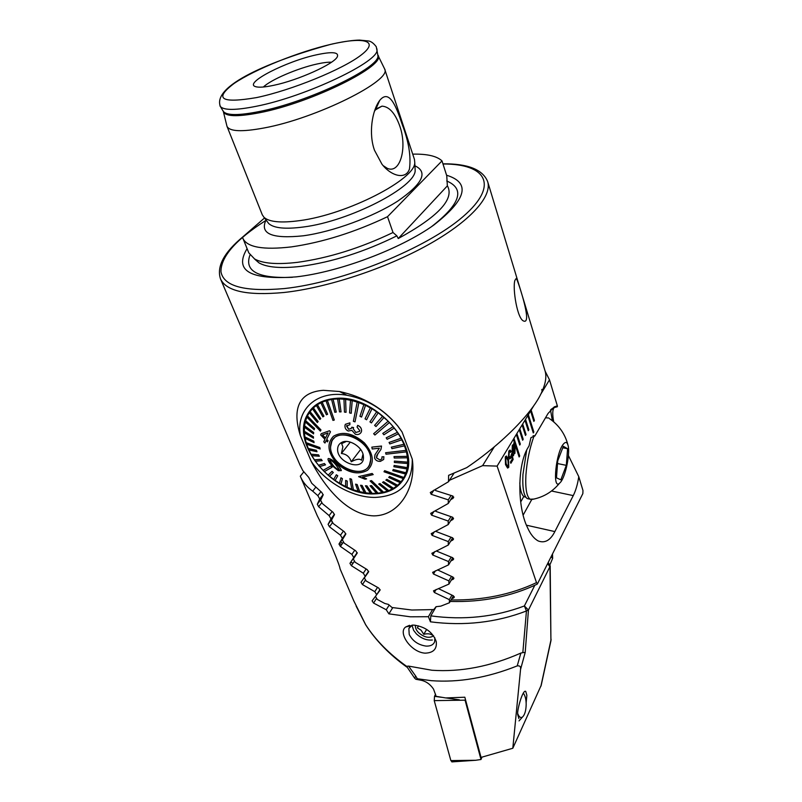 <?xml version="1.0" encoding="UTF-8"?>
<svg xmlns="http://www.w3.org/2000/svg" width="802" height="802" viewBox="0 0 802 802"><rect width="100%" height="100%" fill="white"/><g stroke="black" fill="none" stroke-linecap="round" stroke-linejoin="round"><path stroke-width="1.2" d="M264.52 217.994L242.455 237.212L248.81 252.871L254.555 258.926C262.795 263.577 277.121 264.71 297.522 262.334C328.539 258.074 360.369 248.129 393.02 232.51L396.87 235.848L398.253 238.535L447.356 185.874L447.727 186.415C454.193 199.558 437.702 216.931 398.253 238.535M447.356 185.874L446.754 175.798L442.002 160.901C436.869 156.079 427.105 153.824 412.719 154.144M526.533 318.665C527.716 310.705 517.841 280.409 516.277 278.384L514.884 280.409C512.398 288.149 517.28 319.747 523.927 321.121C525.32 321.652 526.182 320.84 526.533 318.665M412.268 459.155C416.278 485.581 400.749 515.616 373.892 515.886C346.735 515.074 324.229 486.223 311.266 461.451L300.389 435.626C293.131 412.709 295.758 392.399 323.296 390.313L339.467 391.506C363.677 396.779 383.115 408.278 397.792 426.002L402.063 431.967L412.268 459.155C412.559 483.285 400.238 496.037 375.306 497.42C352.579 497.721 325.602 482.463 311.266 461.451M383.085 165.573L387.196 168.27C400.018 174.435 407.576 147.969 399.777 126.034C395.165 113.182 389.221 106.556 381.952 106.155L375.476 109.834L374.404 111.338M374.514 150.315C368.479 133.784 371.978 110.666 379.737 100.37C389.311 88.721 396.168 106.135 402.373 124.942C408.769 141.703 411.135 156.4 409.461 169.021C405.832 180.069 391.135 176.179 381.942 164.169L374.514 150.315M331.467 62.225C327.958 62.055 323.106 62.656 316.91 64.03C297.873 68.16 270.825 79.709 263.387 87.007M247.076 248.66C233.723 270.805 250.084 280.219 296.169 276.88C339.316 271.998 399.977 249.151 433.581 225.232C466.644 199.427 470.974 182.756 446.574 175.227M223.397 111.749L226.986 126.315L262.294 214.826L263.978 217.282C269.161 222.034 281.021 223.146 299.567 220.64C347.226 214.555 416.017 179.026 414.754 162.405L414.464 159.438L384.629 68.942L378.013 55.468M226.986 126.315C229.522 131.518 241.833 132.079 263.918 127.999C316.279 118.475 392.679 80.26 384.629 68.942M316.319 54.857C286.144 61.333 243.768 83.007 255.357 86.576C258.475 87.679 264.62 87.258 273.783 85.303C298.123 80.28 334.394 63.859 337.341 56.731C339.025 52.09 332.018 51.458 316.319 54.857M242.816 238.264C246.976 247.307 263.196 250.174 291.467 246.886C322.584 242.364 354.604 232.309 387.516 216.7L442.002 160.901M434.624 608.487L433.852 609.58L411.827 610.021L392.028 607.515L388.429 604.407L384.8 603.475L377.321 599.455L375.446 596.377L380.098 590.112L378.594 587.946L366.223 581.039L364.359 577.901L368.639 571.806L367.146 569.57L355.166 562.262L353.311 559.054L357.201 553.129L355.727 550.834L344.178 543.104L342.324 539.836L345.802 534.092L344.339 531.736L333.261 523.576L331.427 520.237L334.454 514.673L333 512.257L322.444 503.646L320.63 500.247L323.176 494.874L321.742 492.398L311.757 483.305L308.72 477.39L302.845 470.634L299.868 464.729L220.48 278.845C226.154 291.296 247.287 295.848 283.878 292.499C326.835 287.858 385.562 268.55 427.977 244.901C470.463 221.212 492.318 196.31 487.656 181.603C482.744 169.523 467.837 163.588 442.935 163.819M434.443 608.808L436.047 606.693L440.809 606.142L449.431 602.753L449.331 599.645L434.333 592.467L433.491 590.843L448.93 584.097L448.859 580.889L433.481 574.011L432.619 572.347L448.549 564.859L448.498 561.56L432.719 554.984L431.857 553.29L448.308 545.029L448.278 541.621L432.077 535.365L431.205 533.631L448.208 524.568L448.208 521.059L431.566 515.145L430.674 513.38L448.268 503.476L448.298 499.857L431.185 494.303L430.293 492.498L448.508 481.721L448.619 475.345L466.704 467.656C503.075 443.105 533.771 411.426 542.062 391.396L541.831 389.401L542.503 390.404C545.771 382.654 546.633 376.148 545.069 370.915L487.656 181.603M373.902 493.912C334.474 495.736 290.384 444.829 307.086 415.195C312.469 405.03 322.033 399.426 335.787 398.373C374.724 394.343 420.92 445.812 405.812 475.155C400.118 487.285 389.481 493.531 373.902 493.912M310.575 410.945L308.148 413.962M451.055 495.526L448.298 499.857M541.972 390.574L542.503 390.404M453.411 595.826L449.431 602.753M451.917 595.164L449.331 599.645M393.02 232.51L387.516 216.7M454.022 473.2L448.508 481.721M452.689 537.821L448.308 545.029M450.965 537.22L448.278 541.621M451.155 557.129L448.498 561.56M452.789 557.751L448.549 564.859M451.476 576.438L448.859 580.889M452.95 496.087L448.268 503.476M450.924 516.688L448.208 521.059M452.729 517.28L448.208 524.568M453.04 577.079L448.93 584.097M368.659 571.455L364.359 577.901M300.389 435.626C295.637 409.742 316.79 389.862 346.935 395.266C366.694 399.025 383.577 409.21 397.581 425.822L402.063 431.967M526.703 450.032L522.954 474.443C522.292 487.806 523.716 495.857 527.215 498.583L529.541 499.095M534.022 436.007C529.601 448.458 526.894 461.471 525.912 475.055C525.23 488.428 526.623 496.478 530.092 499.215L534.092 499.055M548.758 417.992L545.51 417.782M560.658 482.092C565.691 476.097 570.312 453.11 568.047 445.351C567.134 442.022 565.631 441.561 563.515 443.957C555.946 452.218 552.117 489.942 559.425 483.355L560.658 482.092M556.478 477.822L557.721 460.899L563.345 446.283L567.585 448.719L566.312 465.34L560.829 479.827L556.478 477.822M562.773 447.767L567.585 448.719M557.53 463.556L566.312 465.34M519.796 482.844L519.856 483.817C520.378 490.804 521.791 495.095 524.097 496.689L525.871 497.23M549.971 564.678L552.658 558.342L552.488 553.981M452.117 761.87L450.864 760.587L434.223 700.627L434.534 696.326L435.546 694.191M481.932 757.218L480.989 759.504L475.696 760.276L450.864 760.587M480.989 759.504L465.07 700.166L434.223 700.627M465.07 700.166L465.421 699.384M518.904 718.582L517.791 714.823C516.478 712.136 522.633 688.928 525.751 691.404L526.864 695.294L526.142 702.752M517.22 665.891L520.879 653.069L522.824 652.627L526.453 610.984L528.448 610.021L525.2 652.427L520.538 669.5C520.999 666.733 519.886 665.53 517.22 665.891C487.365 677.79 458.724 682.723 431.275 680.667L417.341 678.753L415.697 676.076L414.674 678.211L415.857 679.264L417.341 678.753M415.857 679.264L420.9 680.206C426.002 681.249 430.213 684.216 433.541 689.129L436.138 696.337L445.681 697.93L464.839 697.219L481.04 757.399L512.809 748.256L520.538 669.5M412.318 625.039L408.86 628.517L409.22 634.472C412.639 641.069 418.253 644.948 426.062 646.091C430.504 646.282 433.371 644.848 434.654 641.78L434.834 637.75M425.03 653.159C410.674 652.216 397.612 632.357 405.722 626.974L413.652 625.069C425.301 626.693 432.839 632.207 436.268 641.63C437.06 649.079 433.321 652.918 425.03 653.159M430.433 621.821L430.794 615.866C463.666 620.347 494.854 617.049 524.378 605.961L526.453 610.984C496.177 622.573 464.168 626.182 430.433 621.821L428.408 616.708L410.303 616.798L388.89 613.851L386.253 609.761L373.552 603.054L372.098 600.858L376.679 594.703L374.775 591.665L362.434 584.558L361.01 582.292L365.211 576.307L363.306 573.209L351.376 565.681L349.963 563.355L353.772 557.55L351.867 554.393L340.379 546.423L338.975 544.047L342.364 538.413L340.469 535.195L329.462 526.784L328.088 524.338L331.005 518.904L329.121 515.616L318.655 506.744L317.301 504.237L319.727 499.004L317.853 495.656L312.7 491.165L315.717 487.295M520.879 653.069C490.413 666.482 460.769 672.206 431.947 670.251L408.569 666.101L415.697 676.076M312.7 491.165C306.955 487.085 302.915 482.323 300.58 476.849L317.211 515.616C329.211 539.155 339.968 565.801 340.048 568.829L353.772 600.798L365.692 624.768C375.446 639.936 389.08 653.78 406.584 666.312L414.674 678.211M541.21 685.269L512.809 748.256M406.584 666.312L408.569 666.101M540.879 686.312L551.114 639.294M317.853 495.656L320.88 491.726M300.58 476.849L300.309 476.208L303.747 471.947M428.408 616.708L432.529 609.69M436.168 606.683L430.794 615.866M388.89 613.851L392.749 607.665M386.253 609.761L389.191 605.079M353.06 563.225L350.715 562.242M365.692 624.768L365.742 624.918C375.877 640.608 389.541 654.643 406.734 667.013M522.824 652.627L525.2 652.427M365.211 576.307L368.609 571.235M363.306 573.209L366.123 569.019M353.772 557.55L357.181 552.608M351.867 554.393L354.735 550.252M342.364 538.413L345.792 533.611M340.469 535.195L343.396 531.124M376.679 594.703L380.048 589.49M374.775 591.665L377.531 587.415M331.005 518.904L334.454 514.252M329.121 515.616L332.098 511.616M319.727 499.004L323.176 494.513M523.265 693.209L523.886 693.981C525.33 696.286 526.092 699.685 526.182 704.166C526.052 710.612 524.799 714.903 522.433 717.068C520.618 718.171 519.074 717.058 517.791 713.73M432.088 635.004C429.982 633.65 427.215 633.43 423.787 634.322L421.08 630.212L417.351 627.826L418.504 625.871M415.426 625.239C415.125 627.665 416.178 630.141 418.594 632.658C424.288 637.48 429.301 638.532 433.621 635.816M411.977 625.189L413.642 630.372L416.338 633.821C421.371 638.492 426.704 640.547 432.358 639.996M426.644 629.42L423.787 634.322M533.119 435.727L534.834 435.997L530.934 437.641L529.079 445.812L527.917 447.797C517.23 465.01 517.3 506.824 527.335 527.245L527.686 527.987C530.603 534.423 534.132 538.754 538.292 540.989C544.939 543.445 550.463 540.307 554.854 531.586L573.26 495.606C575.796 490.573 577.63 484.258 578.773 476.649L582.974 490.523L582.843 493.621L537.51 583.746L536.498 582.633L497.11 466.102L482.603 465.641L449.421 480.308M438.343 588.578L453.391 595.816L454.233 597.39L451.646 598.883M554.342 406.835L553.33 407.797L557.35 406.744L557.37 405.882L554.342 406.835L548.007 413.521L534.834 435.997M435.536 489.24L435.546 490.543L452.709 495.997L453.601 497.721L450.503 499.947M545.17 371.246L549.49 379.837L557.36 405.882M549.49 379.837L540.538 394.574M533.932 405.461L530.583 410.975L533.861 421.391L534.413 420.469L531.135 410.053M530.583 410.975L527.786 415.576L533.29 432.94L533.841 432.007L528.348 414.654M527.786 415.576L524.959 420.228L528.297 430.714L528.859 429.772L525.531 419.296M524.959 420.228L522.102 424.93L525.48 435.446L526.042 434.504L522.673 423.987M522.102 424.93L519.225 429.682L522.623 440.228L523.195 439.275L519.796 428.729M519.225 429.682L516.308 434.483L519.746 445.06L520.318 444.097L516.889 433.521M516.308 434.483L513.36 439.336L519.125 456.97L519.706 455.977L513.952 438.363M513.36 439.336L497.11 466.102M508.458 457.09L508.829 450.995L510.172 450.123L511.235 451.436L510.663 452.398L510.052 451.676L509.25 452.208L508.999 456.017L509.821 457.19L510.694 456.589L511.726 453.461L513.15 459.436L510.864 463.295L510.453 462.072L512.338 458.904L511.616 455.887L511.014 457.952L509.701 458.834L508.458 457.09M513.651 444.378L513.992 442.774L513.982 444.559L515.155 446.724L514.914 453.33L513.551 454.203L513.531 455.726L512.077 451.837L512.308 445.24L513.651 444.378M505.511 464.579L505.3 456.829L506.493 456.067L508.548 459.526L508.769 467.245L507.566 468.027L505.511 464.579M554.563 407.256C552.478 409.03 552.197 413.902 553.721 421.862M568.418 455.526L578.773 476.649M553.33 407.797L550.974 409.471M451.045 599.946C482.483 600.427 510.974 594.653 536.498 582.633M435.837 510.323L435.857 511.385L452.539 517.21L453.421 518.894L450.443 520.959M436.278 530.774L436.298 531.606L452.539 537.771L453.411 539.425L450.544 541.34M436.849 550.623L436.869 551.225L452.689 557.711L453.551 559.335L450.794 561.109M437.541 569.891L452.98 577.059L453.832 578.653L451.165 580.287M520.688 502.002L523.786 496.478M523.135 515.135L531.626 499.746M552.337 420.719L550.533 409.952M537.51 583.746L537.129 584.207C511.085 596.548 482.323 602.292 450.834 601.46M494.333 446.804L482.603 465.641M495.927 445.471L502.413 439.837M513.912 442.774L513.982 444.559M513.902 444.559L515.155 446.724M515.074 446.724L514.914 453.33M514.834 453.33L513.771 454.233M513.45 455.706L513.551 454.203M513.942 446.062L513.601 452.739L514.573 452.208L514.643 447.576L513.861 446.062L513.811 452.799M513.35 445.732L512.588 446.343L512.488 450.904L513.29 452.498L513.641 445.782L512.668 446.343L512.568 450.894L513.29 452.498M509.902 450.092L511.235 451.436M511.155 451.436L510.623 452.318M509.882 451.666L509.25 452.208M509.17 452.208L508.999 456.017M508.919 456.017L509.912 457.21M511.666 453.561L513.15 459.436M513.079 459.436L510.834 463.215M511.014 457.952L511.616 455.887M510.934 457.962L509.871 458.864M506.232 456.047L508.548 459.526M508.468 459.526L508.769 467.245M508.689 467.245L507.736 468.047M506.252 457.611L505.631 458.082L506.022 463.606L507.736 466.493M508.358 466.022L507.967 460.488L506.413 457.621L505.711 458.072L506.102 463.606L507.656 466.483L508.358 466.022M519.094 456.879L519.626 455.987L513.902 438.443M533.26 432.859L533.761 432.007L528.297 414.734M533.841 421.311L534.343 420.469L531.084 410.143M522.593 440.148L523.125 439.275L519.746 428.819M519.716 444.98L520.247 444.097L516.839 433.601M525.45 435.366L525.972 434.504L522.623 424.078M528.277 430.634L528.789 429.782L525.48 419.386M332.369 522.834L331.657 520.658M342.424 543.545L340.66 541.671M369.281 465.621L368.609 466.283M370.604 460.057L369.582 464.538C363.406 480.869 329.261 465.04 330.614 446.664L331.777 441.531C338.013 425.441 372.519 441.742 370.604 460.057M369.712 464.789L369.1 465.491M341.842 442.343C348.8 438.584 362.073 446.634 363.306 455.396L363.476 457.671C363.456 471.887 336.67 462.784 337.622 449.01C337.762 445.902 339.166 443.686 341.842 442.343L345.742 441.722L341.652 443.596L342.865 446.844L341.401 453.491C346.374 454.052 349.662 456.809 351.266 461.762C356.319 459.055 359.737 458.543 361.502 460.248L362.935 454.463M333.963 438.463L334.494 437.692M333.331 439.145L333.792 438.323M360.639 449.471L351.266 461.762M350.294 442.092L341.401 453.491M336.309 464.037L336.349 463.977C339.186 466.463 340.85 468.659 341.341 470.584L338.334 470.714L332.519 466.032C329.772 463.546 328.249 461.2 327.958 459.015L328.349 458.564C330.675 458.744 333.301 460.538 336.228 463.947L336.309 464.037C339.156 466.523 340.82 468.719 341.301 470.634L341.331 470.614M339.406 469.761L335.477 464.368C333.432 461.952 331.507 460.528 329.692 460.097L329.732 461.431L333.331 465.701C335.386 468.047 337.401 469.401 339.406 469.761L339.447 469.711C337.452 469.35 335.426 467.997 333.371 465.651L329.552 460.268M332.058 467.255L330.865 465.972L332.058 467.255L324.289 471.616L319.627 466.563M388.138 421.24L373.642 433.732L374.915 435.025L389.421 422.544L388.178 421.19L378.233 412.779L371.446 422.925L378.193 412.84L372.018 408.729L366.614 419.757L371.978 408.789L365.532 405.311L361.572 417.06L365.481 405.361L358.885 402.574L355.015 421.872L358.845 402.634L352.208 400.579L351.206 413.311L352.168 400.629L345.612 399.336L346.053 412.298L345.572 399.386L339.196 398.875L341.05 411.887L339.156 398.925L333.081 399.195L336.259 412.088L333.041 399.246L327.366 400.278L334.304 420.037L327.316 400.328L322.123 402.113L327.647 414.253L322.083 402.163L317.452 404.639L323.958 416.178L317.412 404.689L313.422 407.827L320.76 418.624L313.371 407.877L312.479 408.759L310.073 411.606L318.143 421.481L317.371 422.554L318.143 421.481M313.051 408.188L315.417 405.261M325.462 464.899L324.359 463.586L318.464 465.29L319.557 466.584L325.502 464.839L324.409 463.536L318.514 465.24L315.437 461.24M322.143 460.689L321.191 459.315L314.414 459.887L315.366 461.25L322.183 460.639L321.231 459.265L314.454 459.837L311.848 455.686M319.306 456.298L318.504 454.884L310.975 454.273L311.767 455.676L319.346 456.248L318.554 454.824L311.016 454.213L308.9 449.972M316.98 451.787L316.359 450.343L308.209 448.518L308.83 449.952L317.021 451.737L316.399 450.293L308.249 448.468L306.655 444.178M319.757 447.556L306.143 442.714L306.354 443.436L306.585 444.158L320.198 449L319.797 447.506L320.198 449M306.143 442.714L305.141 438.403M314.023 442.684L313.782 441.25L304.83 436.95L305.081 438.373L314.073 442.624L313.823 441.2L304.87 436.9L304.399 432.719M313.452 438.213L313.402 436.829L304.289 431.306L304.349 432.689L313.492 438.163L313.442 436.779L304.339 431.255L304.439 427.225M313.502 433.902L313.642 432.579L304.539 425.872L304.409 427.195L313.542 433.852L313.692 432.529L304.59 425.822L305.281 421.992M314.173 429.812L314.514 428.579L305.592 420.729L305.261 421.972L314.214 429.762L314.564 428.519L305.632 420.679L306.915 417.12M320.94 429.992L307.427 415.967L306.895 417.11L320.389 431.125L320.98 429.942L320.389 431.125M307.427 415.967L309.321 412.679L317.371 422.554M318.093 421.531L310.033 411.657L309.321 412.679M363.346 443.666C370.073 450.985 372.218 457.982 369.782 464.649C365.822 474.634 348.158 473.421 337.983 462.744C331.106 455.346 328.97 448.238 331.587 441.411C335.587 431.797 353.121 432.89 363.346 443.666M349.913 478.704L351.787 489.26L353.351 489.832L351.497 479.275L349.963 478.654L351.537 479.225L353.391 489.771L358.073 491.235M370.133 480.979L382.213 492.588L383.557 492.298L371.486 480.669L370.173 480.919L371.526 480.619L383.597 492.238L387.466 491.105M403.276 478.644L403.897 477.561L384.619 470.674L384.008 471.766L403.306 478.593L401.13 481.691L389.541 476.438L388.709 477.451L400.288 482.694L397.632 485.3L386.845 479.305L385.882 480.107L396.619 486.152L397.591 485.36L386.845 479.305M406.383 451.907L406.002 450.413L385.592 452.739L385.993 454.223L406.424 451.857L407.286 456.338L394.023 456.569L394.213 458.022L407.466 457.802L407.687 462.142L394.394 461.1L394.373 462.493L407.657 463.536L407.246 467.656L394.113 465.431L393.892 466.744L407.015 468.969L405.992 472.799L393.191 469.471L392.769 470.684L405.551 474.012L403.937 477.501L384.619 470.674M357.191 402.063L353.371 421.311L355.015 421.872M325.973 400.719L332.96 420.408L334.304 420.037M361.522 431.205C361.692 428.479 360.409 426.554 357.662 425.431L357.702 425.381C360.439 426.494 361.722 428.418 361.562 431.145L361.111 432.378L361.562 431.145M349.883 422.844L349.852 424.709L349.883 422.844M346.755 425.471L348.589 429.24L346.574 426.032M353.111 428.749L353.562 427.636L351.787 427.205L353.602 427.586L353.151 428.699L355.797 432.438L353.151 428.699M329.492 430.754L321.251 433.692L329.492 430.754L330.484 431.767L326.745 439.285L328.068 440.659L327.487 441.862L326.123 440.549L324.97 443.035L326.133 440.559M336.99 463.486C327.667 452.739 326.494 443.656 333.472 436.228C342.765 430.915 353.07 433.13 364.389 442.884C373.792 454.012 374.815 463.155 367.446 470.323C358.063 475.255 347.918 472.979 336.99 463.486M373.642 433.732L388.178 421.19M382.634 416.258L374.634 425.291L382.674 416.208M307.467 415.917L320.98 429.942M306.184 442.664L319.797 447.506M323.116 470.353L330.865 465.972M336.349 463.977L336.269 463.897C333.341 460.488 330.715 458.694 328.389 458.513L328.349 458.564M328.158 475.155L329.482 476.268L333.311 472.518L331.978 471.396L328.158 475.155L324.349 471.586M328.198 475.095L332.018 471.345L333.311 472.518M333.682 479.416L329.532 476.218M336.309 474.814L333.652 479.476L335.066 480.468L337.732 475.827L336.349 474.764L337.772 475.766L335.106 480.418L339.497 483.225M340.9 477.852L339.477 483.295L340.96 484.167L342.394 478.724L340.94 477.791L342.434 478.664L341 484.107L345.552 486.503M345.682 480.448L345.552 486.573L347.086 487.295L347.236 481.18L345.732 480.398L347.276 481.12L347.126 487.245L351.777 489.19M355.577 484.197L358.093 491.305L359.657 491.706L357.151 484.608L355.617 484.147L357.191 484.548L359.697 491.656L364.349 492.618M360.529 485.29L364.379 492.679L365.923 492.919L362.083 485.521L360.569 485.24L362.123 485.471L365.963 492.859L370.514 493.3M365.391 485.832L370.554 493.36L372.058 493.42L366.905 485.892L365.431 485.781L366.945 485.832L372.098 493.37L376.489 493.28M370.093 485.812L376.529 493.33L377.973 493.22L371.537 485.691L370.133 485.761L371.577 485.631L378.003 493.16L382.163 492.548M378.714 484.077L387.506 491.135L388.749 490.664L379.947 483.606L378.755 484.027L379.988 483.546L388.79 490.613L393.451 488.338L383.647 481.681L393.491 488.288L396.599 486.142M383.607 481.741L382.494 482.383L383.647 481.681M385.592 452.739L406.043 450.363L403.927 444.348L391.326 447.165L403.967 444.288L401.06 438.293L389.05 442.453L401.1 438.233L397.421 432.348L386.183 437.832L397.461 432.298L393.1 426.634L382.775 433.401L393.14 426.584L389.421 422.544M380.96 449.411L381.521 446.042L371.827 447.135L381.481 446.092L380.96 449.411L376.78 455.416L376.459 457.852L379.978 459.967L381.922 458.794L381.952 456.839L383.857 456.809L383.687 459.476L380.399 461.371C377.451 461.491 375.516 460.368 374.604 458.012L374.965 454.764L379.386 448.198L372.218 448.99L371.827 447.135M379.978 459.967L376.499 457.802L377.882 453.661M383.687 459.476L383.897 456.759L381.952 456.839M373.191 474.594L372.158 473.481L358.644 476.609L372.118 473.531L373.191 474.594L362.514 477.19L366.624 478.874L365.06 479.205L358.604 476.659M320.87 402.724L326.424 414.804L327.647 414.253M316.349 405.421L322.885 416.9L323.958 416.178M312.479 408.759L319.858 419.496L320.76 418.624M331.587 399.446L334.795 412.278L336.259 412.088M350.524 400.248L349.562 412.92L351.206 413.311M343.958 399.206L344.449 412.098L346.053 412.298M337.612 398.935L339.497 411.887L341.05 411.887M363.847 404.619L359.948 416.318L361.572 417.06M374.594 425.351L375.998 426.534L384.048 417.451M376.689 411.777L369.943 421.872L371.446 422.925M370.384 407.877L365.03 418.844L366.614 419.757M382.775 433.401L383.907 434.784L394.233 428.027M391.326 447.165L391.927 448.659L404.519 445.852M389.05 442.453L389.832 443.937L401.842 439.787M386.183 437.832L387.145 439.285L398.393 433.812M407.426 457.852L407.246 456.398L394.023 456.569M405.511 474.062L405.952 472.859L393.191 469.471M406.975 469.02L407.215 467.706L394.113 465.431M407.616 463.586L407.647 462.193L394.394 461.1M400.288 482.694L401.09 481.741L389.541 476.438M389.501 476.488L388.709 477.451M382.494 482.383L392.338 488.979M386.805 479.355L385.842 480.167M405.912 474.904L403.697 477.932M330.825 466.022L323.076 470.403M324.97 443.035L323.757 441.792L324.92 439.306L320.68 434.915L321.251 433.692M329.452 430.804L330.484 431.767M330.444 431.817L326.745 439.285M326.695 439.336L328.068 440.659M328.028 440.709L327.447 441.912M328.018 432.96L322.434 434.905L325.492 438.092L328.018 432.96M325.522 438.022L322.504 434.885M357.662 425.431L357.06 427.035L359.797 430.724L359.567 431.386L355.757 432.489M351.787 427.205L351.476 428.298L348.549 429.301M346.534 426.083L349.852 424.709M349.842 422.895L345.371 424.288L344.98 425.401C344.75 428.007 345.842 429.892 348.248 431.035L351.847 430.353L355.356 434.263C357.852 434.965 359.767 434.343 361.111 432.378M267.297 221.663L268.68 223.507C273.793 228.209 285.362 229.372 303.397 226.996C349.712 221.262 416.358 186.655 415.155 170.194L415.035 167.889M222.966 110.736L223.527 111.648C227.177 115.538 238.996 115.528 258.976 111.598C308.209 102.155 381.271 67.007 377.842 55.478L377.692 54.426M254.354 258.815L258.986 262.886C267.086 267.477 281.061 268.63 300.93 266.364C332.409 262.064 364.389 251.898 396.87 235.848M265.743 220.53C235.758 239.658 220.831 256.75 220.951 271.788C223.698 286.404 244.8 291.998 284.259 288.57C342.424 282.464 426.925 248.189 463.125 216.54C499.927 184.851 485.812 163.738 442.985 163.999M249.993 254.986C243.978 271.256 258.124 278.695 292.419 277.281M266.033 219.999C259.507 233.793 271.928 239.056 303.286 235.798C332.77 231.808 373.231 216.931 397.832 201.041C422.644 183.828 428.338 172.079 414.925 165.803M223.227 111.157C224.74 116.581 236.811 117.112 259.437 112.761C311.868 102.756 388.078 64.651 377.762 54.917M219.938 105.854L220.4 106.556C224.049 110.415 235.999 110.325 256.259 106.285C306.174 96.541 380.429 61.002 376.96 49.564L376.87 48.721M256.64 97.573C291.587 90.275 342.845 69.303 361.161 55.037C380.018 40.661 363.978 36.541 331.086 44.29C298.394 51.859 254.876 69.333 234.214 83.378C213.522 98.927 220.991 103.659 256.64 97.573M433.932 490.122L431.185 494.303M431.536 226.645C460.348 204.189 465.411 188.971 446.734 180.981M434.834 551.555L432.719 554.984M435.426 570.793L433.481 574.011M434.072 511.235L431.566 515.145M434.383 531.706L432.077 535.365M436.138 589.44L434.333 592.467M551.074 556.788L552.658 558.342M459.386 699.835L445.922 697.93M441.581 697.319L434.534 696.326M534.784 585.33L524.378 605.961L528.448 610.021L550.192 566.122L550.924 640.367L549.982 566.874L547.656 563.575M373.552 603.054L376.619 598.292M548.197 562.503L550.192 565.861M351.376 565.681L354.504 561.119M349.993 563.285L357.221 552.819L349.963 563.355M340.379 546.423L343.537 541.982M339.005 543.987L344.299 536.578M329.462 526.784L332.65 522.463M362.434 584.558L365.542 579.896M328.098 524.297L332.279 518.653M318.655 506.744L321.853 502.543M317.311 504.207L321.041 499.325M454.263 596.718L453.441 598.132M453.721 497.05L452.679 498.694M554.854 531.586L526.443 525.2M573.26 495.606L551.535 491.004M453.621 558.663L452.719 560.167M453.501 538.743L452.549 540.307M453.521 518.222L452.528 519.816M453.872 577.981L453.02 579.445M414.754 162.405L415.065 168.45M332.148 44.01C344.138 41.463 353.281 40.16 359.567 40.1L368.108 40.922C370.785 41.133 373.511 43.077 376.268 46.747L377.822 55.017M331.146 44.24C282.625 57.363 211.046 83.528 220.4 106.556L223.247 111.288M263.978 217.282L267.637 222.114M376.369 108.841L381.952 106.155M375.476 109.834L379.737 100.37M243.227 236.54C224.059 252.349 216.48 266.454 220.48 278.845M346.935 395.266L339.467 391.506M527.215 498.583L530.092 499.215M568.047 445.351C565.22 434.163 559.064 425.281 549.571 418.694M530.984 499.626C542.513 497.741 551.997 492.318 559.425 483.355M524.097 496.689L525.751 497.05M475.696 760.276L451.827 761.89M409.541 625.319L405.722 626.974M409.912 626.753L408.86 628.517M541.129 685.65L551.024 640.347M356.128 606.081L365.732 624.908M338.975 544.047L344.198 536.738M328.088 524.338L332.228 518.734M317.301 504.237L321.021 499.375M522.433 717.068L519.024 720.908M534.733 436.007L533.942 435.697M339.507 543.275L341.532 544.809M369.582 464.538L370.103 463.837M331.587 441.411L332.409 440.388M405.21 474.864L406.724 472.689M404.82 477.28L402.825 479.365"/></g></svg>
